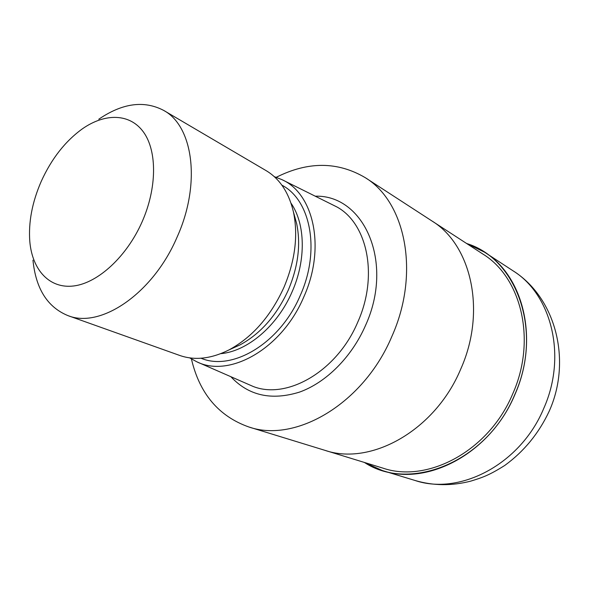 <?xml version="1.0" encoding="UTF-8"?>
<svg xmlns="http://www.w3.org/2000/svg" width="589" height="589" viewBox="0 0 589 589"><rect width="100%" height="100%" fill="white"/><g stroke="black" fill="none" stroke-linecap="round" stroke-linejoin="round"><path stroke-width="0.88" d="M514.786 394.564C487.103 462.048 409.929 492.691 364.429 462.453C409.929 492.691 487.103 462.048 514.786 394.564C543.441 331.106 516.612 258.564 466.665 243.522C516.612 258.571 543.433 331.114 514.786 394.564M432.274 221.192L482.825 254.021C521.25 277.39 536.815 340 512.776 393.724C489.054 450.953 427.57 483.517 382.85 468.108L325.224 450.423M274.29 176.663L281.91 179.623L337.033 207.019C367.543 223.768 378.513 276.094 357.751 322.146C337.232 371.092 287.218 399.931 253.218 386.487L196.829 361.808L189.665 357.869M281.91 179.623C313.937 193.678 325.901 248.109 303.814 296.908C282.05 348.703 229.607 378.278 196.829 361.808M294.5 215.788L296.665 223.621C300.95 244.501 298.159 266.655 288.293 290.075C276.683 315.424 260.596 333.691 240.04 344.882L232.633 348.254M98.79 119.214C122.431 103.119 144.04 100.174 163.617 110.379L266.081 170.611C279.753 178.784 288.882 192.596 293.462 212.055C298.306 235.666 295.111 260.824 283.869 287.528C270.616 316.418 252.364 337.188 229.114 349.851C211.252 358.834 194.804 360.696 179.755 355.462L67.801 315.557C47.407 307.105 35.796 288.647 32.962 260.183M163.617 110.379C193.273 126.127 201.224 183.871 177.061 237.183C152.949 293.734 100.388 329.015 67.801 315.557M142.104 221.832C126.819 256.546 98.113 282.882 73.897 285.945C49.609 289.074 32.307 270.137 29.811 241.571C28.353 222.244 32.167 202.167 41.259 181.324C51.545 158.677 65.291 141.154 82.497 128.748C105.343 112.808 130.213 113.309 143.709 132.385C157.182 151.395 156.998 188.134 142.104 221.832M276.27 177.296C307.995 161.312 337.63 161.415 365.158 177.606C405.556 201.858 420.281 273.149 391.862 336.437C363.634 403.782 295.472 443.392 248.72 426.937C218.637 416.224 199.538 393.57 191.425 358.981M460.738 369.075C486.654 311.235 471.318 244.796 431.892 220.941C471.318 244.796 486.654 311.235 460.738 369.075C435.094 430.655 370.577 466.201 324.789 450.291L248.72 426.937M466.252 243.257L484.511 252.173C523.569 276.072 539.377 339.853 514.889 394.608C490.711 452.948 428.093 486.153 382.511 470.589L363.95 462.306M315.439 196.181C364.039 194.863 394.431 262.245 365.482 325.54C351.662 357.162 326.041 382.614 299.536 392.097C271.522 400.763 248.691 395.69 231.05 376.894M281.859 185.145C310.705 199.988 320.6 250.465 300.265 295.45C280.158 343.218 232.353 371.6 201.026 358.23M291.01 203.176C305.374 223.827 306.273 259.97 292.078 291.857C277.471 325.938 247.336 351.368 220.728 353.672M484.511 252.173L512.997 270.785C551.37 294.338 567.222 355.881 543.794 408.31C520.705 464.169 459.921 495.717 415.068 480.484L382.511 470.589M240.04 344.882L229.114 349.851M431.892 220.941L365.158 177.606M296.665 223.621L293.462 212.055M512.997 270.785C555.935 297.784 571.941 360.637 549.235 411.137C538.883 433.276 524.063 451.38 504.78 465.435C488.944 475.426 482.354 477.539 470.795 481.117C451.8 486.028 433.224 485.822 415.068 480.484"/></g></svg>
